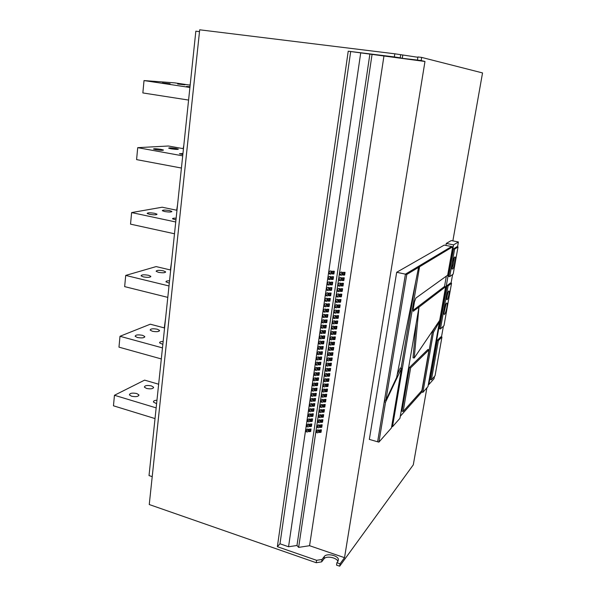 <?xml version="1.0" encoding="UTF-8"?>
<svg xmlns="http://www.w3.org/2000/svg" width="596" height="596" viewBox="0 0 596 596"><rect width="100%" height="100%" fill="white"/><g stroke="black" fill="none" stroke-linecap="round" stroke-linejoin="round"><path stroke-width="0.89" d="M162.41 82.926L170.128 83.745L162.41 82.926M177.645 84.029L185.051 84.818L177.645 84.029M189.96 87.053L186.436 86.457L189.997 86.711M155.832 149.693L153.477 149.06C153.753 148.553 156.294 148.665 161.099 149.38L163.475 150.021C163.207 150.52 160.667 150.416 155.832 149.693M171.022 148.784L168.675 148.158C168.936 147.689 171.38 147.801 175.984 148.486L178.353 149.119C178.1 149.589 175.656 149.477 171.022 148.784M182.845 154.588L179.403 153.753L182.95 153.53M149.469 214.307L147.175 213.48C147.48 212.638 149.991 212.593 154.722 213.338L157.031 214.173C156.741 215.014 154.215 215.059 149.469 214.307M164.608 211.513L162.313 210.701C162.611 209.911 165.025 209.881 169.555 210.597L171.871 211.416C171.588 212.206 169.167 212.236 164.608 211.513M175.962 219.917L172.602 218.859C172.304 218.315 173.488 218.091 176.14 218.196M131.552 396.221L129.414 394.887C129.801 393.151 132.238 392.697 136.737 393.524L138.89 394.865C138.518 396.601 136.067 397.055 131.552 396.221M146.519 388.443L144.381 387.132C144.746 385.5 147.093 385.09 151.414 385.895L153.567 387.214C153.209 388.83 150.855 389.24 146.519 388.443M156.592 403.693L153.463 402.062C153.232 401.004 154.401 400.393 156.964 400.214M137.333 337.478L135.15 336.3C135.508 334.84 137.974 334.512 142.541 335.325L144.746 336.502C144.396 337.962 141.93 338.282 137.333 337.478M152.367 331.257L150.177 330.102C150.527 328.739 152.889 328.441 157.284 329.215L159.49 330.378C159.147 331.741 156.77 332.032 152.367 331.257M162.842 344.369L159.639 342.916C159.393 342.022 160.562 341.53 163.155 341.441M143.308 276.872L141.066 275.866C141.401 274.704 143.889 274.51 148.538 275.285L150.795 276.298C150.468 277.46 147.972 277.654 143.308 276.872M158.394 272.305L156.152 271.314C156.472 270.234 158.864 270.062 163.326 270.815L165.584 271.813C165.271 272.894 162.872 273.057 158.394 272.305M169.294 283.145L166.016 281.878C165.748 281.156 166.917 280.791 169.547 280.798M454.234 257.651C454.227 261.324 453.474 264.848 451.969 268.215M452.595 269.042C454.092 268.245 456.298 257.129 454.986 256.98L454.733 257.032C453.243 257.725 451.001 268.975 452.319 269.101L452.595 269.042M448.073 292.025L446.657 298.41M447.156 299.632C448.237 298.916 449.816 291.109 448.907 290.982L448.684 291.042C447.603 291.705 446.002 299.572 446.918 299.699L447.156 299.632M446.084 303.722L443.893 313.459M444.542 314.301C445.964 313.272 448.021 303.2 446.844 303.014L446.531 303.111C445.123 304.042 443.029 314.234 444.214 314.405L444.542 314.301M325.423 369.93L325.61 370.913C326.735 371.785 327.629 371.412 328.292 369.796L328.098 368.797C326.973 367.941 326.079 368.321 325.423 369.93M325.602 370.898L327.614 369.311L327.435 368.328M326.206 364.707L326.392 365.706C327.517 366.57 328.411 366.19 329.066 364.581L328.873 363.567C327.748 362.718 326.854 363.098 326.206 364.707M326.385 365.698L328.389 364.104L328.202 363.106L328.873 363.567M323.874 380.33L324.045 381.291C325.163 382.17 326.057 381.798 326.735 380.181L326.556 379.212C325.438 378.341 324.544 378.713 323.874 380.33M324.038 381.269L326.064 379.682L325.9 378.736L326.556 379.212M324.649 375.137L324.827 376.106C325.945 376.985 326.839 376.612 327.509 374.996L327.331 374.012C326.206 373.148 325.312 373.521 324.649 375.137M324.82 376.091L326.839 374.504L326.668 373.536L327.331 374.012M328.552 348.951L328.761 350.001C329.901 350.835 330.787 350.455 331.421 348.854L331.205 347.796C330.072 346.976 329.186 347.356 328.552 348.951M328.761 349.994L330.743 348.392L330.527 347.349M329.335 343.668L329.558 344.734C330.698 345.561 331.577 345.173 332.21 343.587L331.987 342.506C330.847 341.694 329.968 342.082 329.335 343.668M329.551 344.726L331.525 343.125L331.309 342.067M326.981 359.47L327.182 360.483C328.314 361.34 329.201 360.96 329.849 359.351L329.648 358.33C328.515 357.488 327.629 357.868 326.981 359.47M327.174 360.476L329.171 358.881L328.977 357.868L329.648 358.33M327.763 354.218L327.971 355.246C329.104 356.095 329.99 355.715 330.638 354.113L330.422 353.07C329.29 352.236 328.403 352.623 327.763 354.218M327.964 355.238L329.953 353.644L329.752 352.616M319.277 411.195L319.411 412.074C320.514 412.991 321.415 412.633 322.116 410.994L321.974 410.108C320.879 409.191 319.978 409.556 319.277 411.195M319.396 412.045L321.46 410.458L321.333 409.601M320.037 406.085L320.179 406.979C321.281 407.887 322.183 407.53 322.883 405.891L322.734 404.989C321.631 404.088 320.73 404.453 320.037 406.085M320.164 406.949L322.22 405.362L322.093 404.49M317.757 421.372L317.884 422.221C318.979 423.153 319.881 422.795 320.596 421.148L320.469 420.292C319.367 419.368 318.465 419.726 317.757 421.372M317.869 422.192L319.94 420.605L319.829 419.778M318.517 416.291L318.644 417.155C319.747 418.079 320.648 417.722 321.356 416.075L321.222 415.203C320.119 414.287 319.218 414.652 318.517 416.291M318.629 417.125L320.7 415.539L320.581 414.697M322.332 390.678L322.488 391.602C323.606 392.503 324.5 392.138 325.185 390.507L325.021 389.568C323.911 388.681 323.01 389.046 322.332 390.678M322.481 391.587L324.515 389.993L324.366 389.076M323.099 385.508L323.263 386.454C324.38 387.34 325.282 386.975 325.96 385.351L325.788 384.398C324.671 383.519 323.777 383.891 323.099 385.508M323.255 386.439L325.289 384.845L325.133 383.913M320.797 400.966L320.946 401.868C322.056 402.777 322.957 402.412 323.65 400.78L323.494 399.864C322.391 398.962 321.49 399.335 320.797 400.966M320.931 401.846L322.987 400.251L322.846 399.365M321.564 395.826L321.721 396.742C322.831 397.644 323.725 397.279 324.418 395.647L324.261 394.723C323.151 393.829 322.25 394.194 321.564 395.826M321.706 396.72L323.747 395.133L323.606 394.232M338.141 284.605L338.476 285.864C339.631 286.564 340.487 286.147 341.046 284.62L340.696 283.346C339.541 282.668 338.692 283.085 338.141 284.605M338.461 285.849L340.338 284.24L340.011 282.988M338.953 279.144L339.303 280.425C340.458 281.111 341.314 280.686 341.858 279.174L341.501 277.878C340.346 277.207 339.496 277.632 338.953 279.144M339.288 280.403L341.15 278.794L340.815 277.527M336.517 295.482L336.829 296.704C337.984 297.426 338.848 297.017 339.422 295.474L339.094 294.245C337.947 293.53 337.083 293.947 336.517 295.482M336.822 296.689L338.714 295.08L338.409 293.865L339.094 294.245M337.329 290.051L337.656 291.288C338.804 292.003 339.668 291.593 340.234 290.058L339.899 288.807C338.744 288.106 337.887 288.524 337.329 290.051M337.641 291.273L339.526 289.671L339.206 288.434M339.772 273.668L340.137 274.972C341.292 275.635 342.141 275.218 342.678 273.706L342.305 272.394C341.15 271.739 340.309 272.163 339.772 273.668M340.115 274.95L341.97 273.333L341.62 272.052M331.711 327.74L331.957 328.858C333.104 329.648 333.983 329.26 334.594 327.681L334.341 326.556C333.194 325.774 332.322 326.168 331.711 327.74M331.957 328.85L333.902 327.249L333.656 326.139M332.508 322.399L332.762 323.531C333.909 324.321 334.788 323.926 335.392 322.354L335.131 321.207C333.983 320.439 333.112 320.834 332.508 322.399M332.762 323.524L334.699 321.922L334.445 320.797M330.124 338.379L330.355 339.459C331.495 340.271 332.382 339.884 333.008 338.297L332.769 337.209C331.629 336.405 330.75 336.792 330.124 338.379M330.348 339.452L332.315 337.85L332.091 336.77M330.914 333.067L331.16 334.162C332.3 334.967 333.179 334.579 333.797 333L333.551 331.89C332.412 331.093 331.532 331.488 330.914 333.067M331.152 334.155L333.112 332.553L332.873 331.458M334.907 306.292L335.198 307.476C336.345 308.229 337.217 307.827 337.805 306.269L337.507 305.077C336.353 304.34 335.488 304.742 334.907 306.292M335.19 307.469L337.105 305.86L336.815 304.683M335.712 300.891L336.01 302.098C337.165 302.835 338.029 302.433 338.61 300.883L338.297 299.669C337.15 298.946 336.286 299.348 335.712 300.891M336.002 302.083L337.91 300.481L337.612 299.281M333.306 317.05L333.574 318.197C334.721 318.972 335.593 318.569 336.196 317.005L335.921 315.85C334.773 315.083 333.902 315.485 333.306 317.05M333.566 318.19L335.496 316.588L335.235 315.44L335.921 315.85M334.103 311.678L334.386 312.848C335.533 313.608 336.405 313.205 336.993 311.648L336.71 310.471C335.563 309.719 334.691 310.121 334.103 311.678M334.378 312.833L336.3 311.231L336.025 310.069L336.71 310.471M317.005 426.438L317.124 427.28C318.219 428.219 319.121 427.861 319.836 426.207L319.709 425.358C318.622 424.434 317.713 424.792 317.005 426.438M317.109 427.243L319.188 425.656L319.076 424.844M306.612 425.604L306.724 426.423C307.827 427.392 308.735 427.041 309.466 425.373L309.354 424.546C308.251 423.585 307.335 423.942 306.612 425.604M306.716 426.401L308.825 424.821L308.721 424.017L309.354 424.546M316.252 431.497L316.364 432.323C317.459 433.262 318.361 432.905 319.084 431.258L318.964 430.416C317.869 429.485 316.968 429.843 316.252 431.497M316.349 432.279L318.428 430.692L318.331 429.902M305.867 430.662L305.979 431.474C307.074 432.443 307.99 432.093 308.728 430.431L308.616 429.612C307.514 428.651 306.605 429.001 305.867 430.662M305.971 431.452L308.087 429.872L307.983 429.075M307.35 420.523L307.469 421.357C308.572 422.318 309.488 421.968 310.211 420.307L310.091 419.465C308.989 418.511 308.072 418.869 307.35 420.523M307.462 421.342L309.57 419.755L309.458 418.936L310.091 419.465M308.095 415.434L308.221 416.276C309.324 417.237 310.24 416.887 310.963 415.226L310.836 414.369C309.726 413.423 308.817 413.78 308.095 415.434M308.214 416.261L310.315 414.682L310.196 413.848M308.847 410.331L308.974 411.188C310.076 412.141 310.993 411.784 311.708 410.13L311.581 409.266C310.471 408.32 309.555 408.677 308.847 410.331M308.966 411.173L311.06 409.594L310.933 408.744M309.592 405.213L309.726 406.077C310.836 407.023 311.745 406.673 312.46 405.019L312.326 404.14C311.209 403.201 310.3 403.559 309.592 405.213M309.719 406.07L311.812 404.49L311.678 403.619M310.345 400.08L310.479 400.959C311.596 401.898 312.505 401.548 313.213 399.894L313.071 399.007C311.954 398.068 311.045 398.433 310.345 400.08M310.479 400.952L312.565 399.372L312.423 398.486L313.071 399.007M311.097 394.932L311.239 395.826C312.356 396.765 313.265 396.407 313.965 394.753L313.824 393.852C312.706 392.928 311.797 393.285 311.097 394.932M311.239 395.826L313.317 394.239L313.168 393.338M311.85 389.769L311.999 390.678C313.116 391.609 314.025 391.252 314.725 389.605L314.576 388.689C313.451 387.765 312.542 388.13 311.85 389.769M311.999 390.678L314.07 389.091L313.921 388.182L314.576 388.689M312.609 384.599L312.758 385.515C313.883 386.439 314.792 386.081 315.485 384.435L315.329 383.511C314.204 382.595 313.295 382.96 312.609 384.599M312.758 385.523L314.83 383.936L314.666 383.005M313.362 379.406L313.526 380.345C314.651 381.261 315.56 380.896 316.245 379.257L316.081 378.311C314.956 377.41 314.047 377.775 313.362 379.406M313.526 380.345L315.589 378.758L315.418 377.812L316.081 378.311M314.122 374.206L314.293 375.152C315.426 376.061 316.327 375.696 317.012 374.065L316.841 373.103C315.709 372.202 314.8 372.575 314.122 374.206M314.293 375.16L316.349 373.573L316.178 372.612L316.841 373.103M314.889 368.984L315.06 369.952C316.193 370.854 317.102 370.488 317.772 368.857L317.594 367.881C316.461 366.987 315.56 367.36 314.889 368.984M315.068 369.96L317.109 368.365L316.93 367.389L317.594 367.881M315.656 363.754L315.835 364.73C316.968 365.624 317.869 365.259 318.54 363.635L318.361 362.644C317.221 361.757 316.32 362.13 315.656 363.754M315.843 364.745L317.877 363.15L317.69 362.159M316.424 358.509L316.61 359.5C317.743 360.386 318.644 360.021 319.314 358.397L319.121 357.391C317.981 356.512 317.079 356.885 316.424 358.509M316.618 359.515L318.644 357.92L318.45 356.907M317.191 353.249L317.385 354.255C318.525 355.134 319.426 354.762 320.082 353.145L319.881 352.124C318.741 351.253 317.847 351.633 317.191 353.249M317.392 354.27L319.419 352.676L319.21 351.647M317.959 347.967L318.16 348.995C319.307 349.867 320.208 349.487 320.857 347.878L320.648 346.842C319.508 345.978 318.607 346.358 317.959 347.967M318.175 349.01L320.186 347.416L319.97 346.373L320.633 346.827M318.733 342.678L318.942 343.721C320.089 344.577 320.991 344.205 321.631 342.596L321.415 341.545C320.268 340.696 319.374 341.076 318.733 342.678M318.957 343.736L320.961 342.141L320.737 341.076M319.508 337.373L319.732 338.431C320.879 339.28 321.773 338.9 322.414 337.299L322.19 336.226C321.035 335.392 320.149 335.772 319.508 337.373M319.739 338.446L321.736 336.852L321.505 335.772L322.19 336.226M320.29 332.054L320.514 333.127C321.669 333.969 322.563 333.589 323.196 331.987L322.957 330.899C321.81 330.072 320.916 330.46 320.29 332.054M320.521 333.142L322.518 331.547L322.272 330.452L322.957 330.899M321.065 326.72L321.304 327.815C322.458 328.642 323.345 328.254 323.978 326.66L323.732 325.558C322.578 324.738 321.691 325.125 321.065 326.72M321.311 327.822L323.3 326.228L323.047 325.118M321.847 321.371L322.093 322.481C323.255 323.3 324.142 322.913 324.76 321.319L324.507 320.201C323.352 319.396 322.466 319.784 321.847 321.371M322.108 322.496L324.082 320.894L323.822 319.769M322.637 316.007L322.89 317.132C324.045 317.936 324.932 317.549 325.55 315.969L325.282 314.83C324.127 314.032 323.241 314.427 322.637 316.007M322.898 317.147L324.865 315.545L324.596 314.397L325.282 314.83M323.419 310.628L323.688 311.768C324.85 312.565 325.729 312.177 326.34 310.598L326.064 309.436C324.902 308.654 324.023 309.048 323.419 310.628M323.695 311.782L325.654 310.181L325.371 309.019L326.064 309.436M324.209 305.234L324.485 306.396C325.647 307.178 326.526 306.784 327.13 305.212L326.846 304.035C325.684 303.267 324.805 303.662 324.209 305.234M324.492 306.404L326.444 304.802L326.154 303.625L326.846 304.035M324.999 299.818L325.289 301.002C326.452 301.777 327.331 301.375 327.919 299.81L327.629 298.618C326.459 297.858 325.587 298.261 324.999 299.818M325.297 301.01L327.234 299.408L326.936 298.209L327.629 298.618M325.796 294.394L326.094 295.601C327.256 296.354 328.135 295.951 328.716 294.394L328.411 293.18C327.249 292.435 326.37 292.837 325.796 294.394M326.101 295.609L328.024 293.999L327.718 292.785L328.411 293.18M326.586 288.956L326.899 290.178C328.068 290.923 328.94 290.52 329.514 288.963L329.193 287.734C328.031 286.996 327.159 287.406 326.586 288.956M326.906 290.185L328.821 288.576L328.5 287.346L329.193 287.734M327.39 283.502L327.711 284.739C328.88 285.469 329.744 285.067 330.318 283.517L329.983 282.266C328.813 281.55 327.949 281.96 327.39 283.502M327.718 284.746L329.618 283.137L329.29 281.886L329.983 282.266M328.187 278.027L328.523 279.293C329.692 280.008 330.556 279.591 331.115 278.056L330.773 276.782C329.603 276.082 328.746 276.492 328.187 278.027M328.53 279.293L330.422 277.684L330.08 276.417L330.773 276.782M328.992 272.543L329.342 273.825C330.512 274.525 331.369 274.108 331.92 272.581L331.562 271.284C330.393 270.599 329.536 271.016 328.992 272.543M329.342 273.825L331.227 272.216L330.869 270.927M152.218 476.636L149.022 475.571L195.846 31.178L199.504 31.633M339.675 566.2L340.063 563.786L336.919 562.706L336.531 565.112L339.675 566.2L413.296 464.835L426.907 387.817M452.863 240.888L482.537 72.928L421.663 57.41L421.156 60.546L424.97 61.47L348.22 51.204L394.328 56.94L394.813 53.796L417.893 57.268M458.011 246.99L456.908 246.766L453.504 248.86L448.632 276.373L449.742 276.611L453.183 274.085L458.011 246.99L454.621 249.083L449.742 276.611M451.545 283.249L450.457 283.018L446.985 285.678L439.364 328.701L440.451 328.955L443.99 325.632L451.545 283.249L448.088 285.916L440.451 328.955M457.527 246.893L458.398 241.976L453.549 244.867L428.815 384.591L434.044 378.698L434.454 376.441M441.48 336.978L443.402 326.191M451.068 283.152L452.61 274.51M437.3 340.323L430.349 379.555L431.422 379.831L435.058 375.756L441.949 337.09L440.884 336.837L437.3 340.323L438.388 340.584L431.422 379.831M396.683 272.283L369.341 439.401L377.611 441.785L405.429 274.16L396.683 272.283L444.243 245.09L451.574 246.55L405.429 274.16L406.785 274.473L385.85 400.303L396.631 377.499L418.563 267.366L417.282 267.068M340.063 563.786L344.533 557.67L424.97 61.47M458.398 241.976L451.284 240.575L446.277 243.421L445.927 245.425M410.644 367.821L403.157 411.486L401.965 411.188L409.437 367.501L427.913 349.502L429.031 349.8L410.644 367.821L409.437 367.501M435.058 327.197L432.346 332.017L421.812 392.064L400.303 416.254M416.209 323.181L413.021 357.749L414.22 358.017L439.684 320.343L445.629 286.728L444.527 286.467L413.14 310.345M444.527 286.467L446.352 276.127M401.086 368.261L415.68 281.871M418.146 267.269L418.28 266.472L419.569 266.762L452.699 246.796L451.574 246.55M401.495 368.38L385.538 402.188L378.9 442.128L391.423 427.958L401.495 368.38L400.251 368.023L397.256 374.34M385.053 400.117L384.241 401.831L385.538 402.188M334.319 271.24L332.493 271.21L332.091 273.951L333.916 273.974L334.319 271.24M332.143 273.594L333.916 273.974M333.216 273.609L333.566 271.225M333.514 276.715L331.689 276.693L331.287 279.427L333.112 279.442L333.514 276.715M331.339 279.055L333.112 279.442M332.412 279.07L332.762 276.7M332.71 282.169L330.884 282.154L330.482 284.881L332.307 284.895L332.71 282.169M330.534 284.508L332.307 284.895M331.607 284.508L331.957 282.161M331.905 287.615L330.08 287.607L329.677 290.327L331.503 290.327L331.905 287.615M329.737 289.939L331.503 290.327M330.81 289.939L331.152 287.607M331.1 293.038L329.283 293.038L328.88 295.75L330.705 295.75L331.1 293.038M328.94 295.355L330.705 295.75M330.013 295.355L330.355 293.038M330.303 298.454L328.485 298.454L328.091 301.159L329.908 301.151L330.303 298.454M328.15 300.757L329.908 301.151M329.215 300.749L329.558 298.454M329.506 303.848L327.688 303.863L327.293 306.553L329.111 306.538L329.506 303.848M327.353 306.143L329.111 306.538M328.426 306.135L328.761 303.856M328.716 309.227L326.899 309.25L326.504 311.939L328.322 311.917L328.716 309.227M326.563 311.514L328.322 311.917M327.636 311.499L327.964 309.235M327.927 314.599L326.109 314.621L325.714 317.303L327.524 317.273L327.927 314.599M325.781 316.871L327.524 317.273M326.846 316.856L327.174 314.606M327.137 319.948L325.319 319.978L324.924 322.652L326.742 322.622L327.137 319.948M324.991 322.205L326.742 322.622M326.057 322.19L326.385 319.963M326.347 325.289L324.537 325.319L324.142 327.986L325.952 327.949L326.347 325.289M324.209 327.532L325.952 327.949M325.274 327.509L325.602 325.297M325.558 330.609L323.755 330.646L323.36 333.306L325.17 333.261L325.558 330.609M323.427 332.844L325.17 333.261M324.492 332.821L324.813 330.624M324.775 335.913L322.972 335.965L322.578 338.61L324.388 338.565L324.775 335.913M322.652 338.141L324.388 338.565M323.71 338.118L324.03 335.935M324 341.21L322.19 341.262L321.803 343.907L323.606 343.847L324 341.21M321.87 343.423L323.606 343.847M322.935 343.393L323.255 341.232M323.218 346.485L321.415 346.544L321.028 349.181L322.831 349.122L323.218 346.485M321.095 348.69L322.831 349.122M322.16 348.66L322.473 346.507M322.443 351.752L320.641 351.811L320.253 354.441L322.056 354.374L322.443 351.752M320.328 353.95L322.056 354.374M321.386 353.905L321.698 351.774M321.669 356.997L319.866 357.071L319.478 359.693L321.281 359.619L321.669 356.997M319.553 359.187L321.281 359.619M320.611 359.142L320.924 357.026M320.894 362.234L319.098 362.308L318.711 364.923L320.514 364.841L320.894 362.234M318.785 364.409L320.514 364.841M319.843 364.365L320.156 362.264M320.126 367.456L318.324 367.531L317.944 370.138L319.739 370.056L320.126 367.456M318.018 369.617L319.739 370.056M319.076 369.572L319.382 367.486M319.359 372.656L317.564 372.746L317.176 375.346L318.972 375.257L319.359 372.656M317.258 374.817L318.972 375.257M318.309 374.765L318.614 372.694M318.592 377.849L316.796 377.939L316.416 380.539L318.212 380.442L318.592 377.849M316.491 379.995L318.212 380.442M317.549 379.943L317.854 377.886M317.824 383.027L316.036 383.124L315.656 385.709L317.445 385.612L317.824 383.027M315.731 385.165L317.445 385.612M316.789 385.105L317.087 383.064M317.065 388.19L315.277 388.294L314.897 390.872L316.685 390.767L317.065 388.19M314.979 390.313L316.685 390.767M316.029 390.253L316.327 388.234M316.305 393.338L314.517 393.449L314.137 396.02L315.925 395.908L316.305 393.338M314.219 395.453L315.925 395.908M315.277 395.386L315.567 393.382M315.552 398.471L313.757 398.59L313.384 401.153L315.172 401.033L315.552 398.471M313.466 400.579L315.172 401.033M314.517 400.512L314.815 398.523M314.792 403.596L313.004 403.715L312.632 406.271L314.42 406.152L314.792 403.596M312.714 405.69L314.42 406.152M313.764 405.623L314.055 403.641M314.04 408.7L312.252 408.826L311.879 411.374L313.667 411.247L314.04 408.7M311.969 410.786L313.667 411.247M313.019 410.711L313.302 408.752M313.287 413.795L311.507 413.922L311.134 416.47L312.915 416.336L313.287 413.795M311.216 415.874L312.915 416.336M312.267 415.792L312.557 413.848M312.542 418.876L310.754 419.01L310.382 421.543L312.162 421.409L312.542 418.876M310.471 420.94L312.162 421.409M311.522 420.858L311.805 418.928M421.156 60.546L417.446 60.084L417.945 56.948L421.663 57.41M400.698 54.705L400.214 57.827L394.328 56.94M400.214 57.827L402.278 58.311L402.762 55.204M417.446 60.084L402.278 58.311M337.902 561.365C336.636 557.476 326.116 555.576 323.971 558.839L324.343 556.448L321.996 559.473L316.588 560.315L316.215 562.721L321.624 561.879L323.971 558.839M394.813 53.796L199.697 29.8L149.253 504.536L316.215 562.721M344.533 557.67L309.57 545.705L298.641 547.381L296.972 545.482L288.553 546.755L279.986 543.79L277.363 546.688L316.588 560.315M277.363 546.688L348.22 51.204M321.624 561.879L321.996 559.473M336.919 562.706L338.051 561.171L338.379 559.227C337.492 555.248 326.556 553.095 324.343 556.448M309.57 545.705L383.898 56.344M327.673 376.277L329.454 376.18L329.841 373.588L328.061 373.677L327.673 376.277M328.448 371.077L330.236 370.995L330.624 368.395L328.843 368.477L328.448 371.077M326.124 386.618L327.897 386.521L328.284 383.943L326.511 384.04L326.124 386.618M326.899 381.455L328.679 381.358L329.066 378.773L327.286 378.862L326.899 381.455M330.795 355.41L332.59 355.343L332.978 352.72L331.19 352.787L330.795 355.41M331.585 350.157L333.373 350.098L333.767 347.468L331.979 347.528L331.585 350.157M329.23 365.87L331.018 365.795L331.406 363.188L329.625 363.262L329.23 365.87M330.013 360.647L331.801 360.573L332.195 357.958L330.407 358.032L330.013 360.647M321.52 417.319L323.293 417.185L323.673 414.652L321.9 414.779L321.52 417.319M322.28 412.238L324.053 412.112L324.433 409.564L322.667 409.69L322.28 412.238M320 427.444L321.773 427.302L322.145 424.777L320.38 424.918L320 427.444M320.76 422.393L322.525 422.251L322.905 419.718L321.14 419.86L320.76 422.393M324.582 396.906L326.355 396.794L326.742 394.232L324.962 394.343L324.582 396.906M325.349 391.773L327.13 391.661L327.509 389.091L325.736 389.195L325.349 391.773M323.047 407.142L324.82 407.023L325.2 404.468L323.427 404.587L323.047 407.142M323.814 402.032L325.587 401.913L325.967 399.357L324.194 399.476L323.814 402.032M340.39 291.414L342.193 291.414L342.603 288.702L340.793 288.702L340.39 291.414M341.203 285.983L343.013 285.991L343.423 283.271L341.612 283.264L341.203 285.983M338.766 302.232L340.569 302.217L340.979 299.527L339.176 299.527L338.766 302.232M339.578 296.83L341.381 296.823L341.791 294.126L339.981 294.126L339.578 296.83M342.834 275.076L344.652 275.099L345.062 272.365L343.251 272.342L342.834 275.076M342.022 280.537L343.832 280.552L344.242 277.825L342.432 277.81L342.022 280.537M333.961 334.311L335.757 334.267L336.151 331.622L334.356 331.659L333.961 334.311M334.758 329.007L336.554 328.962L336.949 326.31L335.153 326.34L334.758 329.007M332.374 344.89L334.17 344.838L334.565 342.201L332.769 342.253L332.374 344.89M333.164 339.608L334.959 339.556L335.354 336.919L333.566 336.964L333.164 339.608M337.157 312.982L338.96 312.96L339.362 310.285L337.56 310.3L337.157 312.982M337.962 307.611L339.765 307.596L340.167 304.914L338.364 304.921L337.962 307.611M335.555 323.68L337.351 323.643L337.753 320.983L335.95 321.013L335.555 323.68M336.353 318.339L338.155 318.309L338.558 315.642L336.755 315.664L336.353 318.339M319.247 432.487L321.013 432.338L321.393 429.82L319.627 429.969L319.247 432.487M298.641 547.381L372.038 54.556M296.972 545.482L369.848 54.363M309.637 426.609L311.417 426.468L311.79 423.942L310.009 424.076L309.637 426.609M308.899 431.66L310.672 431.511L311.045 428.993L309.264 429.135L308.899 431.66M288.553 546.755L360.699 52.977M279.986 543.79L350.657 51.725M308.989 431.035L310.032 430.953L310.315 429.053M310.032 430.953L310.672 431.511M319.344 431.862L320.357 431.772L320.641 429.88M320.357 431.772L321.013 432.338M309.726 425.998L310.777 425.909L311.06 423.994M310.777 425.909L311.417 426.468M336.42 317.906L337.455 317.892L337.79 315.649M337.455 317.892L338.155 318.309M335.623 323.233L336.658 323.218L336.993 320.991M336.658 323.218L337.351 323.643M338.021 307.201L339.064 307.186L339.407 304.914M339.064 307.186L339.765 307.596M337.224 312.557L338.26 312.542L338.595 310.293M338.26 312.542L338.96 312.96M333.238 339.139L334.267 339.109L334.594 336.934M334.267 339.109L334.959 339.556M331.979 342.499L331.324 342.074M332.449 344.413L333.477 344.376L333.805 342.223M333.477 344.376L334.17 344.838M334.825 328.552L335.861 328.53L336.189 326.325M335.861 328.53L336.554 328.962M334.028 333.849L335.064 333.827L335.392 331.637M335.064 333.827L335.757 334.267M342.074 280.165L343.117 280.18L343.475 277.818M343.117 280.18L343.832 280.552M342.894 274.719L343.937 274.726L344.294 272.357M343.937 274.726L344.652 275.099M339.638 296.428L340.681 296.428L341.024 294.126M340.681 296.428L341.381 296.823M338.826 301.822L339.869 301.814L340.212 299.527M339.869 301.814L340.569 302.217M341.262 285.603L342.305 285.611L342.655 283.271M342.305 285.611L343.013 285.991M340.45 291.027L341.486 291.027L341.836 288.702M341.486 291.027L342.193 291.414M323.896 401.458L324.917 401.391L325.215 399.409M324.917 401.391L325.587 401.913M323.136 406.561L324.157 406.487L324.447 404.52M324.157 406.487L324.82 407.023M325.431 391.214L326.459 391.155L326.757 389.136M326.459 391.155L327.13 391.661M324.664 396.34L325.684 396.28L325.99 394.276M325.684 396.28L326.355 396.794M320.849 421.782L321.87 421.7L322.16 419.778M321.87 421.7L322.525 422.251M320.097 426.825L321.11 426.743L321.4 424.836M321.11 426.743L321.773 427.302M322.369 411.65L323.39 411.575L323.688 409.623M323.39 411.575L324.053 412.112M321.609 416.723L322.63 416.641L322.92 414.704M322.63 416.641L323.293 417.185M330.087 360.14L331.123 360.096L331.436 357.987M331.123 360.096L331.801 360.573M329.305 365.355L330.34 365.311L330.653 363.217M330.34 365.311L331.018 365.795M331.19 347.773L330.542 347.349M331.659 349.666L332.687 349.636L333.015 347.49M332.687 349.636L333.373 350.098M330.4 353.033L329.767 352.616M330.877 354.911L331.905 354.873L332.225 352.75M331.905 354.873L332.59 355.343M326.973 380.911L328.001 380.859L328.307 378.81M328.001 380.859L328.679 381.358M326.206 386.066L327.226 386.014L327.532 383.98M327.226 386.014L327.897 386.521M328.53 370.556L329.558 370.503L329.871 368.432M329.558 370.503L330.236 370.995M327.755 375.741L328.776 375.689L329.089 373.625M328.776 375.689L329.454 376.18M378.9 442.128L377.611 441.785M385.85 400.303L384.547 399.998M418.563 267.366L406.785 274.473M413.266 311.164L418.943 307.171L417.714 306.858L418.958 307.156L399.953 418.303L392.488 426.751L391.661 426.535M452.699 246.796L447.678 275.173L415.844 298.082L414.466 301.852L413.296 308.758L413.609 311.254M392.488 426.751L419.569 266.762M445.629 286.728L418.958 307.156L414.22 358.017M403.157 411.486L421.886 390.529L429.031 349.8M433.471 332.292L422.922 392.324L427.965 386.618L439.468 321.572L433.471 332.292L432.346 332.017M439.468 321.572L438.947 321.438M422.922 392.324L421.812 392.064M428.815 384.591L428.345 384.472M453.549 244.867L446.277 243.421M441.949 337.09L438.388 340.584M448.088 285.916L446.985 285.678M454.621 249.083L453.504 248.86M170.374 269.951L171.492 262.3M169.003 285.961L125.711 275.412L124.661 286.624L167.796 297.374M125.711 275.412L156.145 266.591L170.679 270.018M164.273 327.889L165.591 318.301M158.834 382.438L159.862 372.709M176.662 210.232L177.571 204.637M183.143 148.642L183.829 145.245M189.833 85.101L190.273 84.036M162.477 347.893L119.997 336.278L118.976 347.148L161.307 358.941M119.997 336.278L150.296 324.202L164.571 327.971M156.152 407.873L114.454 395.275L113.464 405.802L155.027 418.578M114.454 395.275L144.612 380.129L158.648 384.211M175.738 221.98L131.619 212.571L130.531 224.148L174.501 233.774M131.619 212.571L162.172 207.214L176.975 210.291M182.711 155.854L137.713 147.659L136.588 159.616L181.422 168.042M137.713 147.659L168.385 146.005L183.464 148.702M189.915 87.463L144.016 80.572L142.854 92.939L188.589 100.068M144.016 80.572L174.799 82.866L190.161 85.153M330.877 270.927L331.562 271.284M323.829 319.776L324.507 320.201M323.054 325.125L323.732 325.558M320.745 341.091L321.415 341.545M319.218 351.655L319.881 352.124M318.45 356.915L319.121 357.391M317.69 362.167L318.361 362.644M314.673 383.005L315.329 383.511M313.176 393.345L313.824 393.852M311.693 403.626L312.326 404.14M310.948 408.744L311.581 409.266M310.211 413.848L310.836 414.369M338.066 561.149L338.379 559.227M308.005 429.083L308.616 429.612M318.376 429.917L318.964 430.416M319.121 424.859L319.709 425.358M337.634 299.289L338.297 299.669M336.837 304.69L337.507 305.077M332.888 331.465L333.551 331.89M332.106 336.777L332.769 337.209M334.46 320.797L335.131 321.207M333.671 326.139L334.341 326.556M341.65 272.059L342.305 272.394M339.236 288.442L339.899 288.807M340.845 277.535L341.501 277.878M340.04 282.996L340.696 283.346M323.635 394.239L324.261 394.723M322.876 399.38L323.494 399.864M325.155 383.921L325.788 384.398M324.395 389.084L325.021 389.568M320.618 414.704L321.222 415.203M319.866 419.793L320.469 420.292M322.123 404.498L322.734 404.989M321.371 409.608L321.974 410.108M327.45 368.335L328.098 368.797M165.539 272.26L165.584 271.813M150.743 276.79L150.795 276.298M159.43 330.944L159.49 330.378M144.686 337.113L144.746 336.502M153.5 387.877L153.567 387.214M138.816 395.588L138.89 394.865"/></g></svg>
